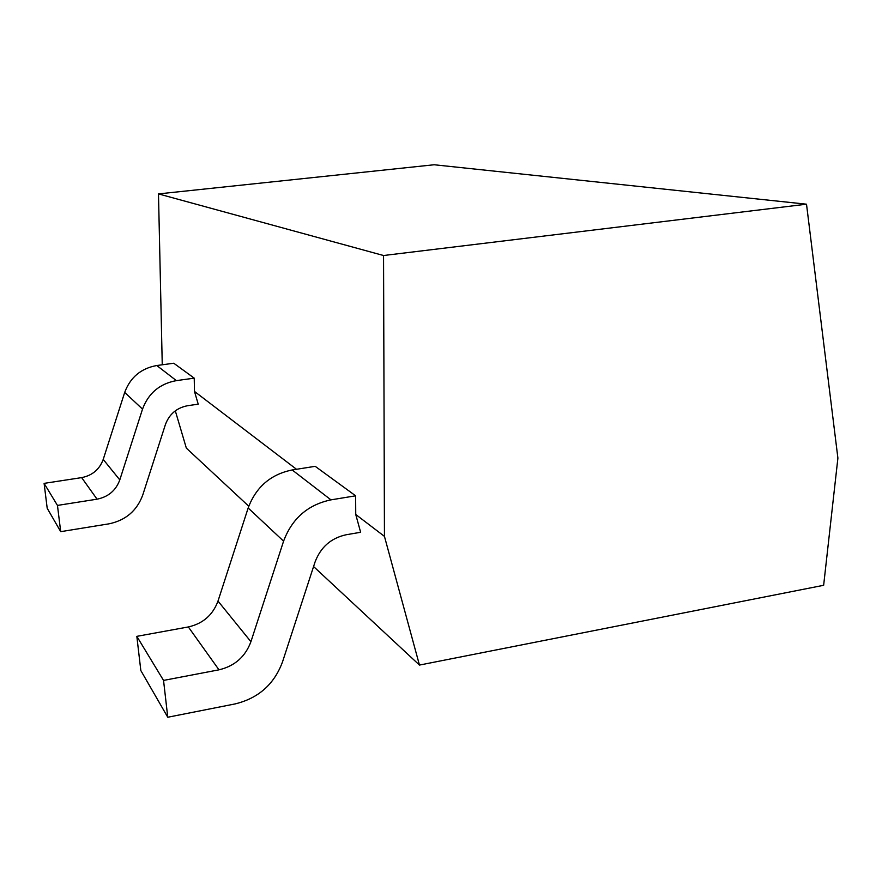 <?xml version="1.0" encoding="UTF-8"?>
<svg xmlns="http://www.w3.org/2000/svg" width="882" height="882" viewBox="0 0 882 882"><rect width="100%" height="100%" fill="white"/><g stroke="black" fill="none" stroke-linecap="round" stroke-linejoin="round"><path stroke-width="1.32" d="M313.573 566.542L419.457 665.072L823.645 585.295L837.9 458.111L806.512 204.194L383.549 255.515L384.453 536.388L355.744 514.482L355.633 495.805L315.194 466.324L292.185 469.963L330.959 499.862C307.873 504.713 292.085 518.473 283.585 541.162L250.918 641.699C245.339 656.737 234.689 666.108 218.979 669.824L163.545 680.419L167.767 717.242L235.075 703.924C258.404 698.268 274.225 684.256 282.516 661.886L314.995 562.176C320.618 547.182 331.037 538.031 346.273 534.735L360.639 532.276L355.744 514.482M175.309 410.836L186.345 448.133L248.768 506.224M162.255 364.784L158.484 193.908L383.549 255.515M194.481 391.432L194.227 378.146L173.754 363.23L156.798 365.523C140.988 368.378 130.293 377.353 124.693 392.424L103.216 459.423L119.798 479.896C115.895 490.48 108.31 496.908 97.053 499.179L57.462 505.419L60.704 531.659L108.872 523.853C125.641 520.391 136.93 510.766 142.763 494.989L165.386 424.628C169.311 414.066 176.786 407.749 187.8 405.676L198.218 404.177L194.481 391.432L296.506 469.279M158.484 193.908L434.098 164.758L806.512 204.194M419.457 665.072L384.453 536.388M103.216 459.423C99.512 469.433 92.323 475.497 81.651 477.614L44.1 483.369L57.462 505.419M194.227 378.146L176.378 380.627C159.73 383.692 148.452 393.185 142.52 409.116L119.798 479.896M44.1 483.369L47.198 508.264L60.704 531.659M292.185 469.963C270.686 474.329 256.012 487.007 248.162 507.999L217.997 601.083C212.838 615.008 202.959 623.629 188.34 626.948L136.831 636.352L163.545 680.419M355.633 495.805L330.959 499.862M136.831 636.352L140.833 670.552L167.767 717.242M81.651 477.614L97.053 499.179M124.693 392.424L142.52 409.116M156.798 365.523L176.378 380.627M248.162 507.999L283.585 541.162M217.997 601.083L250.918 641.699M188.34 626.948L218.979 669.824"/></g></svg>
